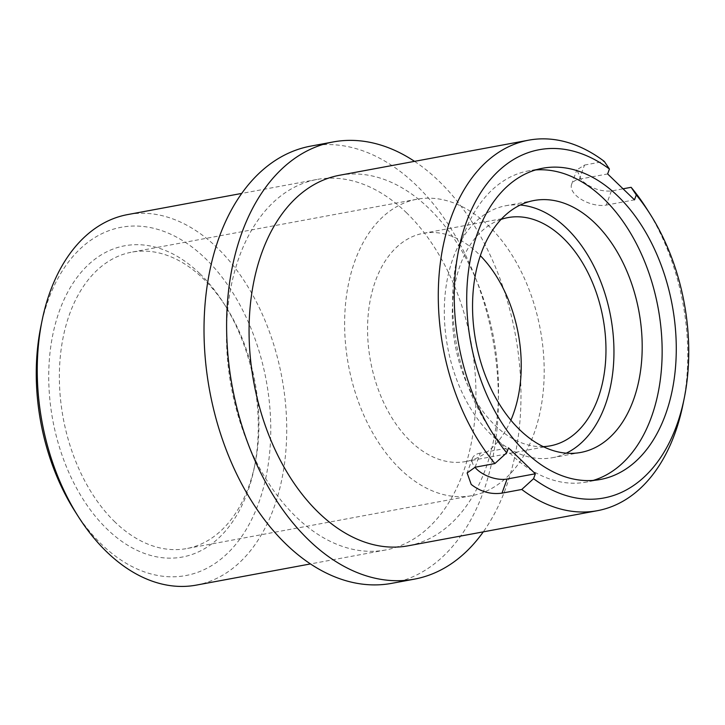 <?xml version="1.0" encoding="UTF-8"?>
<svg xmlns="http://www.w3.org/2000/svg" width="725" height="725" viewBox="0 0 725 725"><rect width="100%" height="100%" fill="white"/><g stroke="black" fill="none" stroke-linecap="round" stroke-linejoin="round"><path stroke-width="0.54" stroke-dasharray="3.62 2.72" d="M199.783 273.588A158.267 102.443 79.5 0 0 59.495 310.726A158.267 102.443 79.5 0 0 107.237 529.25A158.267 102.443 79.5 0 0 254.294 467.734A158.267 102.443 79.5 0 0 223.789 303.367A158.267 102.443 79.5 0 0 199.783 273.588M115.085 522.109A150.737 97.567 -100.5 0 1 59.758 363.615A150.737 97.567 -100.5 0 1 131.66 252.164A150.737 97.567 -100.5 0 1 203.227 278.627A150.737 97.567 -100.5 0 1 226.091 306.983A150.737 97.567 -100.5 0 1 255.137 463.52A150.737 97.567 -100.5 0 1 186.651 548.571A150.737 97.567 -100.5 0 1 115.085 522.109M40.727 327.211A177.108 114.641 -100.5 0 1 205.293 258.372A177.108 114.641 -100.5 0 1 258.707 502.905A177.108 114.641 -100.5 0 1 101.727 544.466A177.108 114.641 -100.5 0 1 74.856 511.143M196.357 585.102A188.418 121.963 79.5 0 0 286.23 445.784A188.418 121.963 79.5 0 0 217.065 247.669A188.418 121.963 79.5 0 0 127.609 214.591M406.29 212.552A188.418 121.963 -100.5 0 1 475.446 410.676A188.418 121.963 -100.5 0 1 385.573 549.994A188.418 121.963 -100.5 0 1 296.117 516.916A188.418 121.963 -100.5 0 1 226.952 318.801A188.418 121.963 -100.5 0 1 316.834 179.483A188.418 121.963 -100.5 0 1 406.29 212.552M414.537 161.349A222.33 143.913 -100.5 0 1 438.797 180.969A222.33 143.913 -100.5 0 1 483.285 531.86M310.644 146.133A222.33 143.913 -100.5 0 1 416.204 185.165A222.33 143.913 -100.5 0 1 497.812 418.941A222.33 143.913 -100.5 0 1 391.763 583.335M339.427 175.287A188.418 121.963 -100.5 0 1 428.883 208.365A188.418 121.963 -100.5 0 1 498.048 406.48A188.418 121.963 -100.5 0 1 408.166 545.798M611.374 190.974L606.263 205.093A22.611 11.573 19.9 0 1 575.886 195.288A22.611 11.573 19.9 0 1 571.572 184.44A22.611 11.573 19.9 0 1 579.402 179.184L584.513 165.064L576.855 169.849L581.396 180.063C590.404 188.11 600.4 191.744 611.374 190.974L623.056 188.808M646.691 208.7A188.418 121.963 -100.5 0 1 682.995 404.378M593.231 480.403A158.267 102.443 -100.5 0 1 586.244 482.098A158.267 102.443 -100.5 0 1 511.098 454.312A158.267 102.443 -100.5 0 1 453.007 287.897A158.267 102.443 -100.5 0 1 528.498 170.864A158.267 102.443 -100.5 0 1 535.63 169.94M566.27 453.17A128.126 82.931 -100.5 0 1 552.504 457.692A128.126 82.931 -100.5 0 1 491.668 435.199A128.126 82.931 -100.5 0 1 444.642 300.485A128.126 82.931 -100.5 0 1 505.751 205.746A128.126 82.931 -100.5 0 1 520.233 205.03M510.871 420.192A116.063 75.128 -100.5 0 1 465.577 461.562A116.063 75.128 -100.5 0 1 410.468 441.181A116.063 75.128 -100.5 0 1 367.865 319.145A116.063 75.128 -100.5 0 1 423.228 233.323A116.063 75.128 -100.5 0 1 478.337 253.696A116.063 75.128 -100.5 0 1 480.349 255.698M543.215 446.627A116.063 75.128 -100.5 0 1 495.193 425.466A116.063 75.128 -100.5 0 1 452.355 308.732A116.063 75.128 -100.5 0 1 501.057 219.412M400.336 469.184A150.737 97.567 -100.5 0 1 345.009 310.69A150.737 97.567 -100.5 0 1 416.902 199.239A150.737 97.567 -100.5 0 1 488.469 225.702A150.737 97.567 -100.5 0 1 543.804 384.196A150.737 97.567 -100.5 0 1 471.903 495.646A150.737 97.567 -100.5 0 1 400.336 469.184M584.513 165.064L604.278 161.394M475.129 467.226L480.24 453.107L508.488 447.869M480.24 453.107A22.611 11.573 -160.1 0 0 472.41 458.363A22.611 11.573 -160.1 0 0 474.929 467.263M606.263 205.093L634.502 199.855M579.402 179.184L607.641 173.946M385.573 549.994L310.463 563.932M542.617 168.245L528.498 170.864M533.999 200.508L505.751 205.746M507.953 217.6L423.228 233.323M416.902 199.239L131.66 252.164M471.903 495.646L186.651 548.571M550.302 445.839L465.577 461.562M580.743 452.454L552.504 457.692M600.363 479.479L586.244 482.098M316.834 179.483L241.715 193.421M571.572 184.44L576.855 169.849M472.41 458.363L467.127 472.963M226.091 306.983L223.789 303.367M255.137 463.52L254.294 467.734"/><path stroke-width="1.09" d="M241.715 193.421L127.609 214.591A188.418 121.963 79.5 0 0 42.005 320.903A188.418 121.963 79.5 0 0 78.309 516.572A188.418 121.963 79.5 0 0 106.892 552.024A188.418 121.963 79.5 0 0 196.357 585.102L310.463 563.932M483.285 531.86A222.33 143.913 -100.5 0 1 414.356 579.148A222.33 143.913 -100.5 0 1 308.796 540.116A222.33 143.913 -100.5 0 1 227.188 306.34A222.33 143.913 -100.5 0 1 333.237 141.937A222.33 143.913 -100.5 0 1 414.537 161.349M414.356 579.148L391.763 583.335A222.33 143.913 -100.5 0 1 286.203 544.303A222.33 143.913 -100.5 0 1 204.595 310.527A222.33 143.913 -100.5 0 1 310.644 146.133L333.237 141.937M474.929 467.263A22.611 11.573 -160.1 0 0 476.724 469.211A22.611 11.573 -160.1 0 0 507.101 479.017L501.99 493.136C490.789 494.658 480.53 491.749 471.214 484.427L467.127 472.963L475.129 467.226L494.903 463.556A188.418 121.963 -100.5 0 1 439.667 268.712A188.418 121.963 -100.5 0 1 528.643 140.179A188.418 121.963 -100.5 0 1 604.278 161.394L609.426 169.025L607.641 173.946L634.502 199.855L636.278 194.934L631.14 187.313A188.418 121.963 -100.5 0 1 646.691 208.7L650.144 214.138A177.108 114.641 79.5 0 0 636.278 194.934M597.391 510.69A188.418 121.963 -100.5 0 1 521.764 489.466L533.564 478.69A177.108 114.641 79.5 0 0 684.273 398.07L682.995 404.378A188.418 121.963 -100.5 0 1 597.391 510.69L408.166 545.798A188.418 121.963 -100.5 0 1 318.71 512.72A188.418 121.963 -100.5 0 1 249.554 314.605A188.418 121.963 -100.5 0 1 339.427 175.287L528.643 140.179M623.056 188.808L631.14 187.313M501.99 493.136L521.764 489.466M535.63 169.94A158.267 102.443 -100.5 0 1 603.644 198.65A158.267 102.443 -100.5 0 1 661.998 359.718A158.267 102.443 -100.5 0 1 593.231 480.403M525.217 451.693A158.267 102.443 -100.5 0 1 467.127 285.269A158.267 102.443 -100.5 0 1 542.617 168.245A158.267 102.443 -100.5 0 1 617.763 196.031A158.267 102.443 -100.5 0 1 675.863 362.446A158.267 102.443 -100.5 0 1 600.363 479.479A158.267 102.443 -100.5 0 1 525.217 451.693M520.233 205.03A128.126 82.931 -100.5 0 1 566.588 228.239A128.126 82.931 -100.5 0 1 613.957 352.151A128.126 82.931 -100.5 0 1 566.27 453.17M519.916 429.961A128.126 82.931 -100.5 0 1 472.881 295.247A128.126 82.931 -100.5 0 1 533.999 200.508A128.126 82.931 -100.5 0 1 594.835 223.001A128.126 82.931 -100.5 0 1 641.861 357.715A128.126 82.931 -100.5 0 1 580.743 452.454A128.126 82.931 -100.5 0 1 519.916 429.961M501.057 219.412A116.063 75.128 -100.5 0 1 507.953 217.6A116.063 75.128 -100.5 0 1 563.062 237.981A116.063 75.128 -100.5 0 1 605.665 360.017A116.063 75.128 -100.5 0 1 550.302 445.839A116.063 75.128 -100.5 0 1 543.215 446.627M684.273 398.07A177.108 114.641 79.5 0 0 650.144 214.138M78.309 516.572L74.856 511.143A177.108 114.641 -100.5 0 1 40.727 327.211L42.005 320.903M480.349 255.698A116.063 75.128 -100.5 0 1 510.871 420.192M609.426 169.025A177.108 114.641 79.5 0 0 466.293 222.376A177.108 114.641 79.5 0 0 506.702 452.781L494.903 463.556M533.564 478.69L535.34 473.778L508.488 447.869L506.702 452.781M507.101 479.017L535.34 473.778"/></g></svg>
